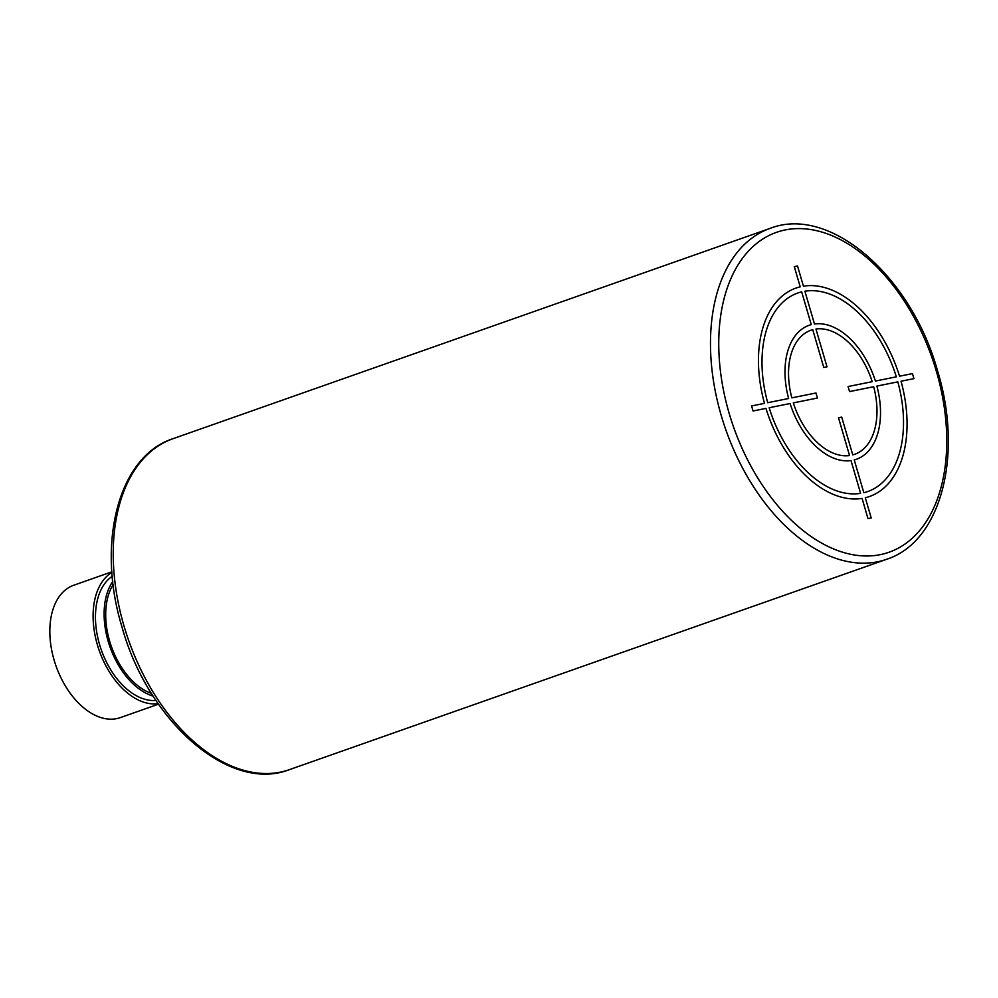 <?xml version="1.0" encoding="UTF-8"?>
<svg xmlns="http://www.w3.org/2000/svg" width="998" height="998" viewBox="0 0 998 998"><rect width="100%" height="100%" fill="white"/><g stroke="black" fill="none" stroke-linecap="round" stroke-linejoin="round"><path stroke-width="1.5" d="M153.168 696.13A66.654 41.317 -109.4 0 1 108.183 641.34A66.654 41.317 -109.4 0 1 112.762 581.422M151.471 693.423A64.321 39.858 -109.4 0 1 111.339 646.392A64.321 39.858 -109.4 0 1 113.136 584.603M155.987 700.446A66.654 41.317 -109.4 0 1 99.526 644.396A66.654 41.317 -109.4 0 1 112.25 576.295M158.171 703.677A70.159 43.488 -109.4 0 1 97.38 644.82A70.159 43.488 -109.4 0 1 111.938 572.403M158.507 704.164L120.309 717.624A70.159 43.488 -109.4 0 1 54.104 660.065A70.159 43.488 -109.4 0 1 73.69 585.265L111.888 571.804M753.053 410.976L765.953 408.394A110.504 68.488 70.6 0 0 862.085 498.401L867.986 518.611L871.204 517.962L865.291 497.752A110.504 68.488 70.6 0 0 901.032 381.224L913.931 378.641L912.446 373.601L899.547 376.196A110.504 68.488 70.6 0 0 803.427 286.177L797.514 265.967L794.296 266.616L800.209 286.825A110.504 68.488 70.6 0 0 764.48 403.354L751.581 405.949L753.053 410.976M801.681 291.865A105.252 65.232 70.6 0 0 767.699 402.705L788.62 398.501A71.045 44.024 70.6 0 1 811.262 324.637L801.681 291.865M812.746 329.677A65.781 40.768 70.6 0 0 791.838 397.853L815.965 393L817.437 398.04L793.31 402.893A65.781 40.768 70.6 0 0 849.548 455.55L838.495 417.763L841.713 417.114L852.766 454.901A65.781 40.768 70.6 0 0 873.674 386.725L849.548 391.578L848.075 386.538L872.202 381.685A65.781 40.768 70.6 0 0 815.952 329.028L827.005 366.815L823.787 367.464L812.746 329.677M896.341 376.832L875.421 381.049A71.045 44.024 70.6 0 0 814.48 323.988L804.899 291.216A105.252 65.232 70.6 0 1 896.341 376.832M863.819 492.713A105.252 65.232 70.6 0 0 897.813 381.872L876.893 386.076A71.045 44.024 70.6 0 1 854.238 459.941L863.819 492.713M769.171 407.745L790.092 403.529A71.045 44.024 70.6 0 0 851.02 460.589L860.6 493.361A105.252 65.232 70.6 0 1 769.171 407.745M936.411 371.443A169.56 105.089 70.6 0 0 785.276 229.927A169.56 105.089 70.6 0 0 729.101 413.135A169.56 105.089 70.6 0 0 880.236 554.651A169.56 105.089 70.6 0 0 936.411 371.443M770.144 228.367A175.411 108.72 70.6 0 0 721.192 415.38A175.411 108.72 70.6 0 0 886.698 559.267C941.264 541.677 963.307 454.839 937.696 371.331C911.748 276.708 830.199 204.777 770.144 228.367L172.891 438.733A175.411 108.72 -109.4 0 0 123.939 625.746A175.411 108.72 -109.4 0 0 289.445 769.633L886.698 559.267M289.445 769.633C229.39 793.223 147.854 721.292 121.893 626.669C96.282 543.162 118.325 456.323 172.891 438.733"/></g></svg>
